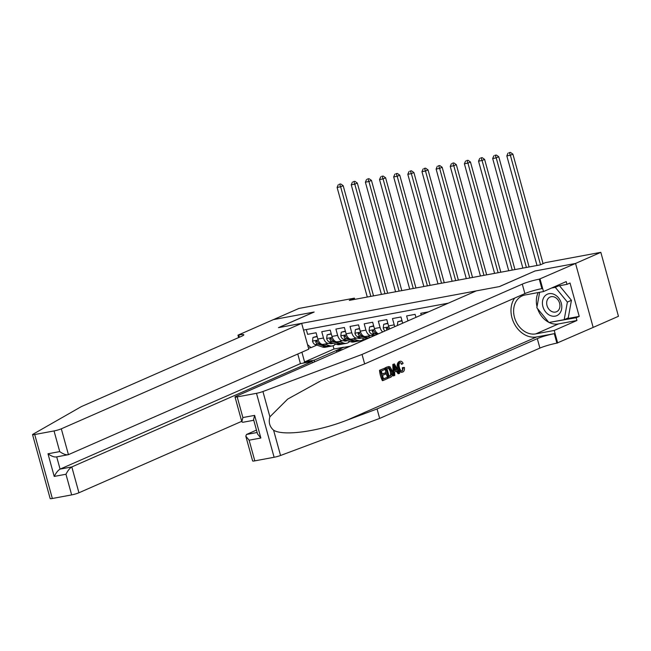 <?xml version="1.0" encoding="UTF-8"?>
<svg xmlns="http://www.w3.org/2000/svg" width="651" height="651" viewBox="0 0 651 651"><rect width="100%" height="100%" fill="white"/><g stroke="black" fill="none" stroke-linecap="round" stroke-linejoin="round"><path stroke-width="0.98" d="M575.549 263.452L535.024 270.979L499.537 286.562L476.337 290.867L235.987 396.353A5.411 0.602 -15.4 0 0 235.019 396.996A5.411 0.602 -15.4 0 0 237.192 396.898L256.494 393.31A5.411 0.602 -15.4 0 0 262.931 391.528L362.046 354.445L522.281 284.129A12.629 1.408 164.6 0 1 539.28 279.173L575.549 263.452L593.167 327.412L618.45 316.296L600.832 252.336L545.318 262.654L540.249 264.884L349.31 300.371L354.38 298.142L298.866 308.46L273.518 319.584L314.173 312.032L278.685 327.608L499.325 286.603L534.829 271.068M428.529 311.853L420.758 313.302L421.238 315.051M415.932 317.379L415.102 314.352L406.615 315.93L407.974 320.87M402.668 323.197L400.959 316.98L392.472 318.559L394.205 324.865L388.549 325.915A7.218 4.354 79.5 0 0 389.835 328.836M388.549 325.915L386.816 319.608L378.329 321.187L380.062 327.494L374.406 328.543A7.218 4.354 79.5 0 0 378.524 333.8M374.406 328.543L372.673 322.237L364.186 323.816L365.919 330.122L360.263 331.172A7.218 4.354 79.5 0 0 365.642 336.486L371.298 335.436A7.218 4.354 -100.5 0 1 365.919 330.122M360.263 331.172L358.522 324.865L350.043 326.444L351.776 332.751L346.12 333.8A7.218 4.354 79.5 0 0 351.499 339.114L357.155 338.064A7.218 4.354 -100.5 0 1 351.776 332.751M346.12 333.8L344.379 327.494L335.9 329.072L337.633 335.379L331.977 336.429A7.218 4.354 79.5 0 0 337.348 341.751L343.012 340.693A7.218 4.354 -100.5 0 1 337.633 335.379M331.977 336.429L330.236 330.122L321.749 331.701L323.49 338.007A7.218 4.354 79.5 0 0 328.869 343.321A7.218 4.354 79.5 0 0 329.455 343.142L330.96 342.483M371.298 335.436A7.218 4.354 -100.5 0 0 371.884 335.257L373.389 334.598M357.155 338.064A7.218 4.354 -100.5 0 0 357.741 337.885L359.246 337.226M343.012 340.693A7.218 4.354 -100.5 0 0 343.598 340.514L345.103 339.855M448.327 303.163L303.521 330.073M306.295 329.561L307.606 334.329L316.093 332.751L317.834 339.057A7.218 4.354 79.5 0 0 323.205 344.379L328.869 343.321M307.524 344.607L311.048 347.642L316.817 345.111M311.048 347.642L308.493 348.114M333.084 345.738L333.987 349.017L304.578 361.932L314.474 360.084L313.969 362.127M333.987 349.017L343.891 347.178L314.474 360.084M534.813 271.019L575.476 263.468L600.832 252.336M354.714 299.362L354.38 298.142M301.901 352.199L304.578 361.932L303.7 363.03M336.73 352.142L336.331 350.694L343.891 347.178M343.931 347.357L350.352 346.161M336.331 350.694L342.751 349.497M382.715 331.961A7.218 4.354 -100.5 0 1 380.062 327.494M394.856 326.631A7.218 4.354 -100.5 0 1 394.205 324.865M317.175 336.673L312.976 337.454L312.513 341.173A4.785 2.889 79.5 0 0 315.092 344.525L322.497 347.032A13.801 8.333 79.5 0 0 325.248 347.26L327.933 346.755A13.801 8.333 79.5 0 0 328.771 346.527M324.751 344.086L329.569 345.714A13.801 8.333 79.5 0 0 332.319 345.941A13.801 8.333 79.5 0 0 335.542 344.029M329.089 343.272L329.601 343.451A11.458 6.917 79.5 0 0 331.888 343.638A11.458 6.917 79.5 0 0 333.109 343.207M317.086 336.355L312.976 337.454M332.319 345.941L329.634 346.438A13.801 8.333 -100.5 0 1 326.875 346.218L319.478 343.712A4.785 2.889 -100.5 0 1 317.379 341.596L316.036 340.79L315.678 341.913A4.785 2.889 79.5 0 0 317.786 344.029L325.183 346.527A13.801 8.333 79.5 0 0 327.933 346.755M330.236 342.8A11.458 6.917 -100.5 0 1 329.585 343.443M330.505 343.663A11.458 6.917 79.5 0 0 331.701 342.735M317.265 341.409A2.433 1.473 -100.5 0 1 317.143 341.27L315.678 341.913M370.826 296.368L340.636 186.78L337.104 187.439L367.286 297.027M339.317 184.217L340.733 183.956L339.317 184.217M339.716 184.396L340.636 186.78L343.175 185.673L373.528 295.863M343.175 185.673L340.733 183.956M338.3 184.664L337.104 187.439M554.025 294.333A11.726 9.26 -113.7 0 0 542.6 300.778A11.726 9.26 -113.7 0 0 550.193 315.499A11.726 9.26 -113.7 0 0 561.618 309.054A11.726 9.26 -113.7 0 0 554.025 294.333M554.619 297.141A8.032 6.339 -113.7 0 0 550.079 297.035A8.032 6.339 -113.7 0 0 546.75 304.237A8.032 6.339 -113.7 0 0 551.999 311.634A8.032 6.339 -113.7 0 0 556.54 311.739A8.032 6.339 -113.7 0 0 559.868 304.538A8.032 6.339 -113.7 0 0 554.619 297.141M559.51 285.748L571.44 300.298L568.25 317.883L564.197 319.657L548.923 322.497L536.839 307.752L539.638 292.283M551.56 288.027L555.295 287.335L567.379 302.08L564.197 319.657M558.46 285.944L555.295 287.335M571.44 300.298L567.379 302.08M41.949 468.753L32.55 434.632A5.411 0.602 -15.4 0 0 34.723 434.526L52.34 498.487A5.411 0.602 164.6 0 1 50.168 498.593L41.949 468.753M301.665 323.335L61.316 428.814L68.436 454.658L308.786 349.18L301.665 323.335L278.473 327.648L313.961 312.065L273.444 319.6L237.949 335.175L238.616 337.584M32.55 434.632A5.411 0.602 -15.4 0 1 32.924 434.274L81.294 406.631L241.529 336.307A12.629 1.408 -15.4 0 0 243.808 334.793A12.629 1.408 -15.4 0 0 238.73 335.029L237.949 335.175M241.716 421.335L78.934 492.774A5.411 0.602 164.6 0 1 71.651 494.898L65.963 474.245L54.22 476.426L47.987 453.78L59.721 451.599L54.033 430.938L34.723 434.526M71.651 494.898L52.34 498.487M312.529 362.762L312.163 361.451L300.428 363.632L297.776 354.014M312.163 361.451L71.813 466.93L78.934 492.774M54.033 430.938A5.411 0.602 -15.4 0 0 61.316 428.814M300.428 363.632L60.079 469.119L71.813 466.93C69.803 468.118 67.85 470.551 65.963 474.245M54.22 476.426C56.108 472.74 58.061 470.299 60.079 469.119L56.71 456.896M47.987 453.78C51.6 456.343 54.505 457.368 56.694 456.839M59.721 451.599C63.334 454.162 66.239 455.187 68.436 454.658L56.214 456.986M387.125 377.417L387.451 378.613L383.008 380.558L380.151 370.191L384.44 368.303L384.774 369.508L381.34 371.013L382.218 374.203L385.416 372.795L385.742 373.991L382.544 375.399L383.537 378.988L387.125 377.417L383.48 378.801M385.416 372.795L382.145 373.951M384.44 368.303L379.517 370.305A23.501 18.553 -113.7 0 0 382.373 380.68L383.008 380.558M387.85 366.814L390.055 366.847L392.171 370.663C393.09 373.975 392.634 376.14 390.803 377.141L388.623 378.101L385.766 367.725L388.964 366.489M387.215 366.928L385.132 367.839A23.501 18.553 -113.7 0 0 387.988 378.215L388.623 378.101M403.449 367.49L404.401 367.449C404.67 369.792 404.157 371.314 402.871 371.998C400.926 372.535 399.486 371.151 398.567 367.839C397.728 364.633 398.176 362.477 399.926 361.362C401.138 360.89 402.196 361.549 403.099 363.348L402.326 364.039L400.21 362.574C398.982 363.461 398.713 365.089 399.421 367.457C400.015 369.914 401.024 371.037 402.456 370.834L403.449 367.49L402.359 367.685L402.464 369.874M399.315 361.476L400.357 361.224L399.315 361.476C397.395 362.615 396.768 364.804 397.427 368.043C398.526 371.322 400.137 372.673 402.261 372.103M514.681 298.077A23.501 18.553 -113.7 0 0 514.746 324.548A23.501 18.553 -113.7 0 0 536.611 336.958L554.286 333.67L556.898 343.134L593.167 327.412M362.046 354.445L364.65 363.917L321.293 380.55L287.701 399.079L269.896 416.819C268.375 422.206 269.604 426.665 273.583 430.197C283.234 436.308 317.745 431.646 346.666 420.318L377.059 408.942L537.287 338.626A12.629 1.408 164.6 0 1 554.286 333.67M394.4 363.933L392.797 364.479L393.237 375.912L393.871 375.79L393.432 364.357L394.4 363.933L399.673 373.251L398.762 373.65L397.191 370.761L394.596 371.9L394.783 375.391L393.871 375.79M396.133 370.956L398.127 373.764L398.762 373.65M256.47 430.091L246.493 434.469L257.129 432.492M377.059 408.942L379.663 418.414L539.899 348.09A12.629 1.408 164.6 0 1 556.898 343.134M539.28 279.173L541.884 288.637A12.629 1.408 164.6 0 0 524.885 293.593L364.65 363.917M237.192 396.898L242.88 417.551L254.622 415.371L260.856 438.017L249.121 440.198L254.81 460.859L274.112 457.271L256.494 393.31M273.583 430.197L280.548 455.488L379.663 418.414M540.053 279.027L543.504 291.558L566.224 281.59L566.988 284.357L554.733 286.635M566.101 318.827L579.219 316.386L570.032 283.022L566.988 284.357M579.219 316.386L576.176 317.721L576.941 320.487L554.221 330.456L557.671 342.987M543.504 291.558L525.048 294.993A20.295 16.023 -113.7 0 0 522.248 295.855A20.295 16.023 -113.7 0 0 515.047 319.161A20.295 16.023 -113.7 0 0 535.765 333.89L554.221 330.456M280.548 455.488A5.411 0.602 164.6 0 1 274.112 457.271M254.81 460.859A5.411 0.602 164.6 0 1 252.637 460.965L245.809 436.186L246.493 434.469M576.941 320.487L558.477 323.921A20.295 16.023 66.3 0 1 549.102 322.465M548.76 322.294A20.295 16.023 66.3 0 1 537.588 308.664M537.026 306.719A20.295 16.023 66.3 0 1 538.214 292.543M549.631 322.367L576.176 317.721M550.982 322.115L549.835 322.619M242.88 417.551L241.838 421.775L242.709 422.32L253.768 420.269M254.622 415.371L253.581 419.594L257.544 434.005L260.856 438.017M249.121 440.198L245.809 436.186M402.326 364.039L401.268 364.235M398.567 367.839L397.427 368.043M402.871 371.998L401.683 372.291M394.36 367.441L394.53 370.59L396.605 369.678L394.246 365.341L394.36 367.441M393.432 364.357L392.797 364.479M396.605 369.678L394.514 370.313M394.197 367.408L395.482 369.882M389.152 376.522L391.642 374.61L391.308 371.021L389.249 367.774L386.954 368.547L389.152 376.522M391.308 371.021L390.177 371.225L388.378 367.937L389.249 367.774L388.191 368.002M385.766 367.725L385.132 367.839M390.405 375.977L389.103 376.335M391.642 374.61L390.706 374.781L389.567 376.132M390.177 371.225L390.706 374.781M380.151 370.191L379.517 370.305M331.318 334.044L327.119 334.826L326.656 338.544A4.785 2.889 79.5 0 0 329.235 341.897L336.64 344.403A13.801 8.333 79.5 0 0 339.391 344.631L342.076 344.127A13.801 8.333 79.5 0 0 342.914 343.899M338.894 341.458L343.712 343.085A13.801 8.333 79.5 0 0 346.462 343.313A13.801 8.333 79.5 0 0 349.685 341.401M343.232 340.644L343.752 340.823A11.458 6.917 79.5 0 0 346.031 341.01A11.458 6.917 79.5 0 0 347.252 340.579M331.229 333.727L327.119 334.826M346.462 343.313L343.777 343.809A13.801 8.333 -100.5 0 1 341.026 343.59L333.621 341.083A4.785 2.889 -100.5 0 1 331.522 338.968L330.179 338.162L329.821 339.285A4.785 2.889 79.5 0 0 331.929 341.401L339.326 343.899A13.801 8.333 79.5 0 0 342.076 344.127M344.379 340.172A11.458 6.917 -100.5 0 1 343.728 340.815M344.648 341.034A11.458 6.917 79.5 0 0 345.852 340.107M331.408 338.78A2.433 1.473 -100.5 0 1 331.286 338.642L329.821 339.285M384.969 293.739L354.779 184.152L351.247 184.811L381.429 294.398M353.46 181.588L354.876 181.328L353.46 181.588M353.859 181.767L354.779 184.152L357.318 183.037L387.67 293.235M357.318 183.037L354.876 181.328M352.451 182.036L351.247 184.811M345.461 331.416L341.262 332.197L340.798 335.916A4.785 2.889 79.5 0 0 343.378 339.269L350.783 341.775A13.801 8.333 79.5 0 0 353.534 342.003L356.219 341.498A13.801 8.333 79.5 0 0 357.057 341.27M353.037 338.829L357.855 340.457A13.801 8.333 79.5 0 0 360.605 340.685A13.801 8.333 79.5 0 0 363.828 338.772M357.375 338.015L357.895 338.195A11.458 6.917 79.5 0 0 360.174 338.382A11.458 6.917 79.5 0 0 361.395 337.95M345.372 331.099L341.262 332.197M360.605 340.685L357.92 341.181A13.801 8.333 -100.5 0 1 355.169 340.961L347.764 338.455A4.785 2.889 -100.5 0 1 345.665 336.339L344.322 335.534L343.964 336.657A4.785 2.889 79.5 0 0 346.072 338.772L353.469 341.27A13.801 8.333 79.5 0 0 356.219 341.498M358.522 337.543A11.458 6.917 -100.5 0 1 357.871 338.186M358.791 338.406A11.458 6.917 79.5 0 0 359.995 337.478M345.551 336.152A2.433 1.473 -100.5 0 1 345.429 336.014L343.964 336.657M399.112 291.111L368.922 181.523L365.39 182.182L395.572 291.77M367.603 178.96L369.019 178.7L367.603 178.96M368.002 179.139L368.922 181.523L371.461 180.408L401.813 290.606M371.461 180.408L369.019 178.7M366.594 179.407L365.39 182.182M359.604 328.788L355.405 329.569L354.941 333.288A4.785 2.889 79.5 0 0 357.529 336.64L364.926 339.147A13.801 8.333 79.5 0 0 365.821 339.374M367.18 336.201L370.492 337.324M371.518 335.387L372.038 335.566A11.458 6.917 79.5 0 0 373.959 335.802M359.515 328.47L355.405 329.569M372.673 334.915A11.458 6.917 -100.5 0 1 372.014 335.558M372.933 335.778A11.458 6.917 79.5 0 0 374.138 334.85M368.686 338.121L361.907 335.826A4.785 2.889 -100.5 0 1 359.808 333.711L358.473 332.905L358.115 334.028A4.785 2.889 79.5 0 0 360.215 336.144L367.538 338.618M359.694 333.524A2.433 1.473 -100.5 0 1 359.572 333.385L358.115 334.028M413.255 288.483L383.065 178.895L379.533 179.554L409.715 289.142M381.746 176.331L383.162 176.063L381.746 176.331M382.145 176.511L383.065 178.895L385.604 177.78L415.956 287.978M385.604 177.78L383.162 176.063M380.737 176.771L379.533 179.554M373.747 326.159L369.548 326.94L369.084 330.659A4.785 2.889 79.5 0 0 371.672 334.012L375.261 335.232M373.658 325.842L369.548 326.94M378.223 333.93L376.05 333.198A4.785 2.889 -100.5 0 1 373.951 331.082L372.616 330.277L372.258 331.4A4.785 2.889 79.5 0 0 374.358 333.515L377.075 334.435M373.837 330.895A2.433 1.473 -100.5 0 1 373.715 330.757L372.258 331.4M427.398 285.854L397.208 176.266L393.676 176.926L423.858 286.513M395.889 173.703L397.305 173.435L395.889 173.703M396.296 173.882L397.208 176.266L399.747 175.152L430.099 285.35M399.747 175.152L397.305 173.435M394.88 174.142L393.676 176.926M387.89 323.531L383.691 324.304L383.227 328.031A4.785 2.889 79.5 0 0 385.018 330.944M387.809 323.213L383.691 324.304M388.647 329.357A4.785 2.889 -100.5 0 1 388.094 328.454L386.759 327.648L386.401 328.771A4.785 2.889 79.5 0 0 387.215 329.984M387.988 328.259A2.433 1.473 -100.5 0 1 387.858 328.128L386.401 328.771M441.541 283.226L411.359 173.638L407.819 174.297L438.001 283.885M410.032 171.075L411.448 170.806L410.032 171.075M410.439 171.254L411.359 173.638L413.89 172.523L444.242 282.721M413.89 172.523L411.448 170.806M409.023 171.514L407.819 174.297M402.033 320.894L397.834 321.675L397.37 325.402A4.785 2.889 79.5 0 0 397.403 325.508M401.952 320.577L397.834 321.675M455.684 280.597L425.502 171.01L421.962 171.669L452.152 281.256M424.175 168.446L425.591 168.178L424.175 168.446M424.582 168.625L425.502 171.01L428.032 169.895L458.385 280.093M428.032 169.895L425.591 168.178M423.166 168.886L421.962 171.669M413.556 318.42L411.977 319.047M469.827 277.969L439.645 168.381L436.105 169.04L466.295 278.628M438.326 165.818L439.734 165.549L438.326 165.818M438.725 165.997L439.645 168.381L442.175 167.266L472.528 277.464M442.175 167.266L439.734 165.549M437.309 166.257L436.105 169.04M483.97 275.34L453.788 165.753L450.248 166.412L480.438 276M452.469 163.189L453.877 162.921L452.469 163.189M452.868 163.368L453.788 165.753L456.318 164.638L486.671 274.836M456.318 164.638L453.877 162.921M451.452 163.629L450.248 166.412M498.113 272.712L467.931 163.124L464.391 163.783L494.581 273.371M466.612 160.561L468.028 160.292L466.612 160.561M467.011 160.74L467.931 163.124L470.461 162.009L500.814 272.208M470.461 162.009L468.028 160.292M465.595 161L464.391 163.783M512.256 270.084L482.074 160.496L478.534 161.155L508.724 270.743M480.755 157.933L482.171 157.664L480.755 157.933M481.154 158.112L482.074 160.496L484.604 159.381L514.965 269.579M484.604 159.381L482.171 157.664M479.738 158.372L478.534 161.155M526.399 267.455L496.217 157.868L492.677 158.527L522.867 268.114M494.898 155.296L496.314 155.036L494.898 155.296M495.297 155.483L496.217 157.868L498.756 156.753L529.108 266.951M498.756 156.753L496.314 155.036M493.881 155.744L492.677 158.527M540.525 264.762L510.36 155.239L506.828 155.898L537.01 265.486M509.041 152.668L510.457 152.407L509.041 152.668M509.44 152.855L510.36 155.239L512.898 154.124L543.064 263.647M512.898 154.124L510.457 152.407M508.024 153.115L506.828 155.898M323.49 338.007L317.834 339.057M318.152 340.034L312.521 341.075M325.183 346.527L322.497 347.032M329.569 345.714L326.875 346.218M317.786 344.029L315.092 344.525M320.487 343.525L319.478 343.712M239.34 337.267L238.73 335.029M346.666 420.318L536.611 336.958M537.287 338.626L539.899 348.09M524.885 293.593L522.281 284.129M262.931 391.528L269.896 416.819M558.477 323.921L535.765 333.89M395.263 367.213L394.36 367.376M332.295 337.405L326.664 338.447M339.326 343.899L336.64 344.403M343.712 343.085L341.026 343.59M331.929 341.401L329.235 341.897M334.63 340.896L333.621 341.083M346.438 334.777L340.807 335.818M353.469 341.27L350.783 341.775M357.855 340.457L355.169 340.961M346.072 338.772L343.378 339.269M348.773 338.268L347.764 338.455M360.581 332.148L354.95 333.19M367.384 338.691L364.926 339.147M360.215 336.144L357.529 336.64M362.916 335.639L361.907 335.826M374.724 329.52L369.101 330.562M374.358 333.515L371.672 334.012M377.059 333.011L376.05 333.198M388.867 326.892L383.244 327.933M398.233 325.15L397.387 325.305M235.019 396.996L241.838 421.775"/></g></svg>
